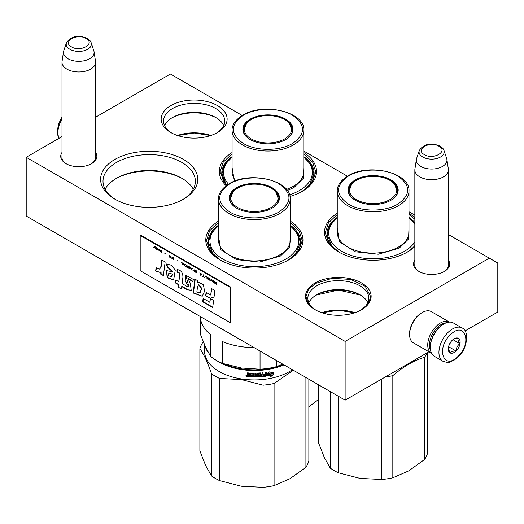 <?xml version="1.0" encoding="UTF-8"?>
<svg xmlns="http://www.w3.org/2000/svg" width="524" height="524" viewBox="0 0 524 524"><rect width="100%" height="100%" fill="white"/><g stroke="black" fill="none" stroke-linecap="round" stroke-linejoin="round"><path stroke-width="0.79" d="M448.433 260.179A18.065 10.428 180 0 1 444.418 271.399A18.065 10.428 180 0 1 418.866 271.399A18.065 10.428 180 0 1 414.844 260.179M95.584 152.445A18.065 10.428 180 0 1 91.562 163.665L91.562 163.665A18.065 10.428 180 0 1 66.017 163.665A18.065 10.428 180 0 1 61.996 152.445M183.544 199.14A48.581 28.047 180 0 1 114.835 199.14A48.581 28.047 180 0 1 114.835 159.473A48.581 28.047 180 0 1 183.544 159.473A48.581 28.047 180 0 1 183.544 199.14L183.544 199.14M290.231 221.108A48.581 28.047 180 0 1 288.717 259.865A48.581 28.047 180 0 1 220.014 259.865A48.581 28.047 180 0 1 218.501 221.108M303.802 152.55A48.581 28.047 180 0 1 302.289 191.306A48.581 28.047 180 0 1 290.001 196.461M226.132 185.758A48.581 28.047 180 0 1 232.073 152.55M414.844 246.555A48.581 28.047 180 0 1 407.469 252.024A48.581 28.047 180 0 1 338.759 252.024A48.581 28.047 180 0 1 337.246 213.275M408.982 213.275A48.581 28.047 180 0 1 414.844 217.833M465.057 330.919L497.8 312.016L497.8 263.048L489.318 258.149L345.126 341.399L26.2 157.272L61.996 136.6M95.584 117.212L170.392 74.022L242.232 115.496M489.318 258.149L448.433 234.542M414.844 215.154L408.982 211.768M347.405 176.215L303.802 151.043M217.467 132.539A32.986 19.047 180 0 1 170.817 132.539A32.986 19.047 180 0 1 170.817 105.606A32.986 19.047 180 0 1 217.467 105.606A32.986 19.047 180 0 1 217.467 132.539L217.467 132.539M361.534 309.736L361.534 309.736A32.809 18.943 0 0 0 361.534 282.953A32.809 18.943 0 0 0 315.14 282.953A32.809 18.943 0 0 0 315.14 309.736A32.809 18.943 0 0 0 361.534 309.736M419.305 271.642A16.866 9.74 180 0 1 414.772 265.006A16.866 9.74 180 0 1 414.844 264.103M448.433 264.103A16.866 9.74 180 0 1 448.505 265.006A16.866 9.74 180 0 1 443.979 271.642M95.584 156.368A16.866 9.74 180 0 1 95.656 157.272A16.866 9.74 180 0 1 91.124 163.907M66.456 163.907A16.866 9.74 180 0 1 61.924 157.272A16.866 9.74 180 0 1 61.996 156.368M182.673 199.631A46.184 26.665 180 0 0 195.373 181.265A46.184 26.665 180 0 0 166.861 156.63A46.184 26.665 180 0 0 116.531 162.414A46.184 26.665 0 0 0 103.005 181.265A46.184 26.665 0 0 0 115.706 199.631M218.501 225.189A46.184 26.665 0 0 0 208.185 241.99A46.184 26.665 0 0 0 220.886 260.349M290.231 225.189A46.184 26.665 180 0 1 300.547 241.99A46.184 26.665 180 0 1 287.846 260.349M232.073 156.63A46.184 26.665 0 0 0 221.757 173.431A46.184 26.665 0 0 0 226.65 185.378M303.802 156.63A46.184 26.665 180 0 1 314.118 173.431A46.184 26.665 180 0 1 301.418 191.791M337.246 217.355A46.184 26.665 0 0 0 326.93 234.156A46.184 26.665 0 0 0 339.631 252.516M408.982 217.355A46.184 26.665 180 0 1 414.844 222.733M414.543 245.933L414.844 245.559A46.184 26.665 180 0 1 406.598 252.516M26.2 157.272L26.2 216.032L345.126 400.166L345.126 341.399M428.914 351.787L345.126 400.166M216.589 133.03A30.589 17.659 180 0 0 224.731 121.031A30.589 17.659 180 0 0 205.847 104.715A30.589 17.659 180 0 0 172.514 108.547A30.589 17.659 0 0 0 163.553 121.031A30.589 17.659 0 0 0 171.695 133.03M315.992 310.215A30.477 17.593 0 0 1 307.863 298.248A30.477 17.593 0 0 1 316.784 285.803A30.477 17.593 180 0 1 349.999 281.991A30.477 17.593 180 0 1 368.817 298.248A30.477 17.593 180 0 1 360.682 310.215M193.277 189.197A46.184 26.665 180 0 0 181.848 178.278A46.184 26.665 180 0 0 116.531 178.278L116.531 178.278A46.184 26.665 0 0 0 105.101 189.197M223.728 125.511A30.589 17.659 180 0 0 215.77 117.507A30.589 17.659 180 0 0 172.514 117.507L172.514 117.507A30.589 17.659 0 0 0 164.556 125.511M308.859 302.715A30.477 17.593 0 0 1 316.784 294.73L316.784 294.73A30.477 17.593 180 0 1 359.89 294.73A30.477 17.593 180 0 1 367.822 302.715M115.784 178.717A48.339 27.91 180 0 1 182.594 178.717M171.754 117.959A32.809 18.943 180 0 1 216.53 117.959M315.992 295.209A32.809 18.943 180 0 1 360.682 295.209M210.864 135.487A32.809 18.943 -0 0 0 177.42 135.487M354.886 312.704A32.809 18.943 0 0 0 321.795 312.704M210.707 135.546L194.142 133.017L177.584 135.546M354.722 312.756L338.34 310.287L321.959 312.756M315.291 309.822L308.374 303.789L305.951 296.689L308.413 289.53L315.435 283.464L332.019 278.349L350.733 279.41L365.267 286.3L370.723 296.689L368.3 303.789L361.39 309.822M360.545 295.123L338.34 290.034L316.129 295.123M408.982 214.486L414.844 219.255M414.844 246.313L407.214 252.175M339.021 252.175L328.83 243.26L325.253 232.78L328.352 223.001L337.246 214.486M220.27 260.009L210.078 251.094L206.502 240.614L209.607 230.835L218.501 222.32M290.231 222.32L299.125 230.835L302.23 240.614L298.654 251.094L288.462 260.009M303.802 153.761L312.697 162.276L315.802 172.055L312.225 182.535L302.034 191.45M226.27 185.653L220.073 172.055L223.178 162.276L232.073 153.761M66.915 69.122A16.794 9.694 180 0 1 61.996 62.264A16.794 9.694 180 0 1 62.061 61.426L63.528 51.706A15.32 8.843 180 0 1 63.745 50.795L66.437 42.752A12.583 7.264 0 0 0 69.889 49.263A12.583 7.264 -0 0 0 84.692 50.546A12.583 7.264 -0 0 0 91.143 42.752L93.829 50.795A15.32 8.843 0 0 1 94.051 51.706L95.519 61.426A16.794 9.694 0 0 1 95.584 62.264A16.794 9.694 0 0 1 85.216 71.225A16.794 9.694 0 0 1 66.915 69.122M94.051 51.706A15.32 8.843 0 0 1 85.261 60.489A15.32 8.843 0 0 1 67.956 58.727A15.32 8.843 180 0 1 63.528 51.706M419.763 176.857A16.794 9.694 180 0 1 414.844 169.999A16.794 9.694 180 0 1 414.91 169.16L416.377 159.44A15.32 8.843 180 0 1 416.6 158.53L419.285 150.486A12.583 7.264 0 0 0 422.744 157.004A12.583 7.264 -0 0 0 437.54 158.281A12.583 7.264 -0 0 0 443.998 150.486L446.684 158.53A15.32 8.843 0 0 1 446.9 159.44L448.367 169.16A16.794 9.694 0 0 1 448.433 169.999A16.794 9.694 0 0 1 438.064 178.959A16.794 9.694 0 0 1 419.763 176.857M446.9 159.44A15.32 8.843 0 0 1 438.11 168.224A15.32 8.843 0 0 1 420.805 166.462A15.32 8.843 180 0 1 416.377 159.44M446.193 322.849A16.794 9.694 120 0 0 441.313 324.454A16.794 9.694 120 0 0 430.486 350.058M449.513 322.122A17.993 10.388 120 0 0 449.461 322.096A17.993 10.388 120 0 0 440.461 322.987A17.993 10.388 120 0 0 428.704 338.838A17.993 10.388 120 0 0 431.468 353.261A17.993 10.388 120 0 0 431.521 353.287M449.461 322.096L431.304 311.616A17.993 10.388 120 0 0 422.311 312.507L421.46 312.998A16.794 9.694 120 0 0 409.585 333.565L409.585 334.541A17.993 10.388 120 0 0 413.312 342.781L431.468 353.261M421.46 312.998L422.311 312.507A17.993 10.388 120 0 0 409.585 334.541M462.103 328.011L453.45 323.013A19.192 11.083 120 0 0 443.854 323.963L443.173 324.356A18.235 10.526 120 0 0 439.191 327.389A18.235 10.526 120 0 0 430.283 346.685L430.283 347.471A19.192 11.083 120 0 0 430.951 351.931A19.192 11.083 120 0 0 434.258 356.255L442.911 361.252C450.502 363.761 450.181 361.475 453.863 360.329L457.832 357.283C468.056 348.663 469.137 330.172 462.103 328.011A19.192 11.083 120 0 0 448.308 332.151A19.192 11.083 120 0 0 442.911 361.252M443.854 323.963A19.192 11.083 120 0 0 439.656 327.159A19.192 11.083 120 0 0 430.283 347.471M457.878 356.53C472.674 343.318 464.867 320.131 450.529 334.692C435.732 347.897 443.533 371.084 457.878 356.53M456.037 351.067A8.397 4.847 120 0 0 460.065 341.15A8.397 4.847 120 0 0 454.203 338.753A8.397 4.847 120 0 0 452.363 340.148A8.397 4.847 120 0 0 448.262 349.036A8.397 4.847 120 0 0 456.037 351.067M448.275 348.67L450.208 352.888C451.079 351.643 452.991 351.008 455.959 350.975C456.221 347.936 457.531 345.499 459.889 343.665C458.231 341.255 457.629 339.454 458.074 338.262L453.797 339.002M459.889 343.665L452.933 339.644M448.839 345.761L451.105 341.55M455.959 350.975L448.564 346.711M449.291 344.602A7.198 4.153 120 0 0 450.352 342.951A7.198 4.153 120 0 0 450.869 341.858M337.246 218.082A44.383 25.624 180 0 0 344.261 252.647A44.383 25.624 180 0 0 404.495 251.291A44.383 25.624 0 0 0 414.844 241.898M414.844 224.449A44.383 25.624 0 0 0 408.982 218.082M348.611 191.646A24.589 14.2 180 0 1 348.873 190.448M390.668 200.41A24.589 14.2 0 0 0 397.703 190.467A24.589 14.2 0 0 0 382.527 177.354A24.589 14.2 0 0 0 355.724 180.433A24.589 14.2 0 0 0 348.526 190.467A24.589 14.2 0 0 0 355.56 200.41M397.356 190.448A24.589 14.2 180 0 1 397.618 191.646M390.845 200.312L390.845 200.312A25.073 14.476 0 0 0 390.839 179.843A25.073 14.476 0 0 0 355.39 179.843A25.073 14.476 0 0 0 355.39 200.312A25.073 14.476 0 0 0 390.845 200.312M397.624 204.229C411.091 194.771 411.065 185.319 397.533 175.874C384.747 168.158 361.318 168.197 348.604 175.926C335.137 185.391 335.163 194.843 348.696 204.288C361.481 211.997 384.911 211.965 397.624 204.229M408.982 228.353L408.524 239.016L399.157 248.206L378.223 254.232L355.233 251.762L339.454 241.793L337.246 228.353M331.685 245.933L327.159 234.457L329.753 225.667L337.246 217.873M408.982 217.873L414.844 223.348M381.813 378.983L381.813 479.506L360.073 478.405L338.334 472.786L338.334 396.242M338.334 472.786A55.177 31.859 180 0 1 330.277 468.129L324.448 457.838L318.625 443.029L318.625 384.865M330.277 468.129L330.277 391.592M381.813 479.506A55.177 31.859 0 0 0 392.823 477.803L408.74 470.88L424.65 459.43L424.65 357.283A55.177 31.859 0 0 0 426.936 352.934M392.823 477.803L392.823 375.656C403.434 366.538 414.045 360.414 424.65 357.283M424.65 459.43A55.177 31.859 0 0 0 427.604 453.07L427.604 352.547M360.073 478.405A50.383 29.089 180 0 1 359.549 478.327M385.284 376.979A55.177 31.859 -0 0 0 392.823 375.656M408.098 363.807A49.78 28.741 -0 0 0 408.53 363.558M389.849 199.651A23.672 13.663 180 0 1 359.529 201.177A23.672 13.663 180 0 1 351.676 184.199A23.672 13.663 180 0 1 356.379 180.322A23.672 13.663 0 0 1 394.552 184.199A23.672 13.663 0 0 1 389.849 199.651M348.781 192.518A24.353 14.056 180 0 1 348.761 192L351.676 184.199M397.447 192.518A24.353 14.056 0 0 0 397.467 192L394.552 184.199M289.576 194.823A44.383 25.624 180 0 0 299.322 190.572A44.383 25.624 0 0 0 303.802 157.357M243.431 130.921A24.589 14.2 180 0 1 243.693 129.723M285.495 139.685A24.589 14.2 0 0 0 292.53 129.749A24.589 14.2 0 0 0 277.347 116.629A24.589 14.2 0 0 0 250.551 119.708A24.589 14.2 0 0 0 243.346 129.749A24.589 14.2 0 0 0 250.38 139.685M292.182 129.723A24.589 14.2 180 0 1 292.444 130.921M285.665 139.587L285.665 139.587A25.073 14.476 0 0 0 285.665 119.118A25.073 14.476 0 0 0 250.21 119.118A25.073 14.476 0 0 0 250.21 139.587A25.073 14.476 0 0 0 285.665 139.587M292.451 143.511C305.918 134.046 305.885 124.594 292.359 115.149C279.567 107.44 256.138 107.472 243.424 115.201C229.957 124.666 229.99 134.118 243.516 143.563C256.308 151.272 279.737 151.24 292.451 143.511M303.802 167.628L303.344 178.291L293.977 187.487L287.355 190.513M234.405 181.238L232.073 167.628M228.471 184.173A44.383 25.624 180 0 1 232.073 157.357M226.506 185.214L221.986 173.732L224.58 164.942L232.073 157.148M303.802 157.148L311.295 164.942L313.889 173.732L309.363 185.214M308.852 406.834L318.625 399.426M284.676 138.925A23.672 13.663 180 0 1 254.35 140.452A23.672 13.663 180 0 1 246.496 123.474A23.672 13.663 180 0 1 251.199 119.596A23.672 13.663 0 0 1 289.379 123.474A23.672 13.663 0 0 1 284.676 138.925M243.601 131.793A24.353 14.056 180 0 1 243.588 131.275L246.496 123.474M292.274 131.793A24.353 14.056 0 0 0 292.287 131.275L289.379 123.474M200.391 316.601A53.979 31.165 180 0 0 210.72 334.757L210.72 356.569L205.703 347.458L200.685 334.954L200.685 319.706M282.79 364.173L276.286 366.715A53.979 31.165 180 0 1 260.048 369.224L241.328 368.025L222.608 363.433A53.979 31.165 180 0 1 210.72 356.569M254.061 347.589A53.979 31.165 180 0 1 222.608 341.622L222.608 363.433M260.048 351.047L260.048 369.224M276.286 360.42L276.286 366.715M218.501 225.916A44.383 25.624 180 0 0 225.517 260.48A44.383 25.624 180 0 0 285.75 259.125A44.383 25.624 0 0 0 290.231 225.916M229.859 199.48A24.589 14.2 180 0 1 230.121 198.282M271.923 208.244A24.589 14.2 0 0 0 278.958 198.308A24.589 14.2 0 0 0 263.775 185.188A24.589 14.2 0 0 0 236.979 188.267A24.589 14.2 0 0 0 229.774 198.308A24.589 14.2 0 0 0 236.809 208.244M278.611 198.282A24.589 14.2 180 0 1 278.873 199.48M272.094 208.146L272.094 208.146A25.073 14.476 0 0 0 272.094 187.677A25.073 14.476 0 0 0 236.638 187.677A25.073 14.476 0 0 0 236.638 208.146A25.073 14.476 0 0 0 272.094 208.146M278.879 212.069C292.346 202.605 292.313 193.153 278.788 183.708C265.996 175.999 242.573 176.031 229.853 183.76C216.386 193.225 216.419 202.677 229.944 212.122C242.736 219.831 266.166 219.798 278.879 212.069M290.231 236.186L289.772 246.85L280.406 256.039L259.472 262.066L236.481 259.596L220.702 249.627L218.501 236.186M212.941 253.773L208.414 242.291L211.008 233.501L218.501 225.706M290.231 225.706L297.724 233.501L300.317 242.291L295.798 253.773M263.068 385.199L263.068 487.346L241.328 486.246L219.589 480.619L219.589 378.472L241.328 379.572L263.068 385.199A55.177 31.859 -0 0 0 274.078 383.496L293.289 370.239M219.589 480.619A55.177 31.859 180 0 1 211.526 475.962L205.703 465.672L199.88 450.863L199.88 348.715A55.177 31.859 180 0 1 202.827 342.355L203.325 341.943M211.526 475.962L211.526 373.815C207.642 362.457 203.764 354.093 199.88 348.715M263.068 487.346A55.177 31.859 0 0 0 274.078 485.643L289.988 478.713L305.905 467.264L305.905 377.522M274.078 485.643L274.078 383.496M305.905 467.264A55.177 31.859 0 0 0 308.852 460.91L308.852 379.225M283.274 364.455A49.302 28.466 -0 0 1 241.603 368.896A49.302 28.466 180 0 1 224.482 364.036M216.458 360.42A49.78 28.741 180 0 0 241.479 369.551A49.78 28.741 -0 0 0 284.008 364.881M208.539 353.019A49.78 28.741 180 0 1 205.251 346.469M292.412 369.728A49.78 28.741 -0 0 1 241.479 378.957A49.78 28.741 180 0 1 204.583 351.191L204.583 344.962M219.589 378.472A55.177 31.859 180 0 1 211.526 373.815M241.328 486.246A50.383 29.089 180 0 1 240.804 486.161M268.792 372.944A49.302 28.466 -0 0 1 268.458 373.003L269.428 371.909L266.834 373.592L266.834 376.081L267.757 374.608A49.78 28.741 -0 0 0 272.329 373.73L272.965 372.086M267.757 374.608L267.626 374.339A49.302 28.466 -0 0 0 272.153 373.468M266.709 375.813L267.626 374.339M268.458 373.003L268.917 372.25M268.589 373.271A49.78 28.741 -0 0 0 273.148 372.348L272.329 373.73M271.602 375.217L270.751 376.632L273.338 374.811L273.338 372.302L272.421 373.841A49.78 28.741 -0 0 1 267.849 374.726L267.024 376.055A49.78 28.741 -0 0 0 271.602 375.217L271.439 374.961A49.302 28.466 -0 0 1 267.22 375.734M250.472 376.632A49.302 28.466 -0 0 1 248.009 376.481L247.564 376.422L247.564 375.335L248.127 374.929L247.564 374.437L247.629 372.872M247.564 374.437L247.564 372.865L248.468 372.937L248.848 374.647L249.745 374.699L250.118 373.036A49.78 28.741 -0 0 0 253.845 373.134L254.219 373.442L254.219 376.271L255.109 376.271L255.109 373.134L256 373.121L255.981 375.977A49.302 28.466 -0 0 0 256 375.977M249.752 373.252L250.118 373.036M256 376.258A49.78 28.741 -0 0 0 258.561 376.166L258.522 375.171A49.302 28.466 -0 0 1 256.911 375.23L256.544 374.942M258.561 375.446A49.78 28.741 -0 0 1 256.93 375.512L256.911 375.23M256.93 375.512L256.563 375.217L256.93 373.101A49.78 28.741 -0 0 0 260.611 372.911L260.919 374.293A49.302 28.466 -0 0 0 260.985 374.287M260.985 374.568A49.78 28.741 -0 0 0 262.151 374.47L262.151 372.787L263.028 372.702L263.028 375.832L262.943 372.708M263.028 375.832A49.78 28.741 -0 0 0 265.275 375.57L265.308 374.562A49.302 28.466 -0 0 1 263.382 374.791M266.172 372.315L266.29 375.859L266.29 372.302L265.419 372.42L265.419 374.103A49.78 28.741 -0 0 1 263.382 374.346L263.382 375.073A49.78 28.741 -0 0 0 265.419 374.83M260.552 376.494L260.611 376.769A49.78 28.741 -0 0 0 265.923 376.212L265.812 375.944A49.302 28.466 -0 0 1 260.552 376.494L260.186 376.219M257.585 373.527L257.618 373.802A49.78 28.741 -0 0 0 260.101 373.671L260.048 373.396A49.302 28.466 -0 0 1 257.585 373.527L257.585 374.483M257.618 373.802L257.618 374.758A49.78 28.741 -0 0 0 259.242 374.686L259.596 374.883M259.242 374.686L259.609 376.533L259.197 376.579A49.302 28.466 -0 0 1 251.232 376.664L251.232 376.212M259.242 376.861A49.78 28.741 -0 0 1 251.199 376.939L251.232 376.664M251.199 376.939L251.199 376.212A49.78 28.741 -0 0 0 253.131 376.265L253.288 375.263A49.302 28.466 -0 0 1 251.664 375.23L251.664 374.778A49.78 28.741 -0 0 0 253.275 374.817L253.144 373.579A49.302 28.466 -0 0 1 250.655 373.507L250.472 373.874M253.275 375.538A49.78 28.741 -0 0 1 251.638 375.505L251.664 375.23M253.131 373.854A49.78 28.741 -0 0 1 250.616 373.782L250.655 373.507M247.944 376.756A49.78 28.741 -0 0 0 250.472 376.907L250.616 373.782M248.612 376.081A49.78 28.741 -0 0 0 249.745 376.147L249.745 375.42A49.78 28.741 -0 0 1 248.468 375.341L248.612 376.081M249.745 375.872A49.302 28.466 -0 0 0 249.791 375.872L249.791 375.145A49.302 28.466 -0 0 1 248.527 375.066L248.527 375.348M261.063 375.728L260.919 375.02A49.302 28.466 -0 0 0 262.072 374.922L262.072 375.197M253.275 374.536A49.302 28.466 -0 0 0 253.288 374.536L253.144 373.579M253.144 375.983L253.288 375.263M259.563 374.817L259.197 376.579M266.172 375.59L265.812 375.944M260.919 374.293L260.919 373.023M255.981 375.977L255.981 373.121M249.745 374.418L249.791 373.18M247.629 375.06L248.186 374.653L247.629 374.162M248.009 376.481L247.629 375.132M247.603 375.171L248.186 374.653M246.955 376.186L245.736 376.068L246.942 376.284M246.955 376.14L246.535 376.35M246.496 376.35L245.822 375.832M266.29 375.859L265.923 376.212M260.611 376.769L260.101 373.671M251.638 375.505L251.638 374.778M273.338 374.811L273.155 372.61M271.137 375.99L273.155 374.555M272.336 373.717L272.251 373.586A49.302 28.466 -0 0 0 272.251 373.586L273.155 372.047M266.899 375.787L267.718 374.464M246.535 375.682L246.496 376.494L246.575 375.695M261.122 376.003L262.007 375.931L262.151 375.191A49.78 28.741 -0 0 1 260.985 375.289L261.122 376.003M271.104 207.484A23.672 13.663 180 0 1 240.778 209.011A23.672 13.663 180 0 1 232.925 192.033A23.672 13.663 180 0 1 237.627 188.155A23.672 13.663 0 0 1 275.807 192.033A23.672 13.663 0 0 1 271.104 207.484M230.029 200.351A24.353 14.056 180 0 1 230.016 199.834L232.925 192.033M278.702 200.351A24.353 14.056 0 0 0 278.716 199.834L275.807 192.033M155.006 246.247L153.938 247.433L154.246 247.61M154.659 247.171L155.667 248.631L154.835 246.981L155.314 246.424L154.953 246.214L153.768 247.531L154.128 247.741L154.829 247.073L155.53 248.35M216.536 282.436L216.183 282.233L216.183 283.111L214.283 281.139L214.82 282.403L214.342 282.508L214.578 283.104L216.536 284.394L216.536 282.436M213.812 282.822L213.451 280.661L213.812 282.822M212.98 282.344L211.558 279.561L210.609 280.975L210.962 281.178L211.794 279.954L212.98 282.344M208.716 279.882L209.96 280.307L210.137 279.41L208.414 277.792L207.825 277.864L207.943 279.141L210.065 280.216M206.934 278.853L207.288 279.056L207.288 277.098L205.159 275.866L206.934 277.144L206.934 278.853L207.288 278.86M199.939 272.853L200.535 275.159L201.006 275.434L201.956 274.019L200.181 273.495L199.939 272.853M194.07 269.762L194.07 271.137L196.264 272.696L196.264 270.738L194.07 269.762M193.422 270.757L192.891 270.744L193.422 270.757M191.463 269.919L192.413 268.511L190.638 267.987L190.042 267.142L191.463 269.919M187.612 265.865L187.199 266.166L187.376 267.266L189.57 268.825L189.57 266.867L187.612 265.865M184.769 264.22L184.35 264.522L184.533 265.629L186.721 267.188L186.721 265.223L184.769 264.22M178.186 261.004L177.361 260.736M161.536 252.64L161.176 250.479L161.536 252.64M157.56 248.428L156.912 248.016L157.089 249.241L158.746 250.243L157.383 249.372L158.805 249.607L157.56 248.428M202.428 276.043L204.681 277.55L203.731 276.796L203.731 275.048L203.377 274.845L203.377 276.593L202.428 276.043M181.507 262.216L182.928 264.993L183.878 263.585L183.289 263.742L181.507 262.216M160.233 250.262L159.401 249.45L159.931 250.924L159.283 250.714L160.704 251.54L160.233 250.262M171.787 256.891L173.686 258.365L173.51 259.177L171.728 258.024L172.023 258.574L173.981 259.367L173.627 257.788L171.787 256.891M170.896 256.092L170.896 256.963L169.003 254.992L169.534 256.262L169.062 256.531L171.256 258.253L170.896 256.092M165.682 253.786L164.85 253.308L165.682 253.786M156.434 247.741L156.434 249.699L156.434 247.741M161.038 266.238L159.591 269.146L156.335 267.823L155.431 270.947L160.049 272.414L160.691 271.936L160.796 274.242L163.396 275.572L165.145 261.941L161.792 260.002L161.372 266.041L159.774 269.022M166.357 264.129L167.287 267.083L172.553 271.818L166.429 270.574L167.195 277.746L173.641 279.954L175.271 270.07L171.158 265.17L166.599 263.991M187.192 286.549L182.136 283.628L182.922 277.117C182.883 272.526 180.924 270.017 177.053 269.605L177.053 272.323C178.651 272.303 179.503 273.266 179.608 275.218L178.769 281.689L175.835 279.993L175.357 282.901L178.409 284.663L178.049 287.532L181.468 288.547L181.717 286.569L187.192 289.733L191.195 290.303L190.363 283.379L187.946 278.395L192.518 281.624L193.539 279.528L185.548 275.113L185.247 280.923L188.823 286.982L187.192 286.549M194.718 281.074L193.133 292.975L202.192 296.263L204.543 291.357L203.456 284.755L198.426 282.082L197.6 282.737L197.496 280.595L194.718 278.991L194.718 281.074L195.059 280.877L193.474 292.778L202.271 296.217M205.611 295.706L210.268 298.392L214.047 296.984L214.873 290.499L211.519 288.56L210.687 295.038L206.148 292.418L205.611 295.706L210.609 298.195L214.061 296.912M212.705 307.562L213.622 300.363L210.262 298.431L209.757 302.263L203.148 298.444L202.605 301.726L212.705 307.562M140.196 235.427L140.196 270.685L230.108 322.594L230.108 287.335L140.196 235.427L140.707 235.132L230.619 287.041L230.108 287.335M215.115 283.576L216.536 284.198M214.82 282.403L214.565 281.296M216.183 283.111L216.353 282.331M213.451 282.619L213.812 282.626M213.622 280.759L213.622 282.521M211.794 279.954L212.796 282.043M210.609 280.975L211.061 281.041M211.631 279.606L210.779 280.877M208.414 279.665L208.88 279.783M208.179 279.449L208.585 279.567M207.943 279.141L208.349 279.351M207.766 278.041L207.936 278.565M206.934 277.144L207.104 278.755M205.159 276.115L207.104 277.045M199.847 272.801L200.705 275.061M193.952 269.86L194.483 271.34L196.264 272.5M192.891 270.744L193.343 270.81M190.31 267.292L191.162 269.552M188.149 268.006L189.57 268.629M187.847 267.79L188.312 267.908M187.612 267.574L188.018 267.692M187.376 267.266L187.782 267.476M187.199 266.166L187.369 266.696M185.299 266.362L186.721 266.991M185.005 266.153L185.47 266.264M184.769 265.93L185.175 266.054M184.533 265.629L184.939 265.832M184.35 264.522L184.52 265.052M161.176 252.437L161.536 252.444M161.346 250.577L161.346 252.339M158.333 249.666L158.739 249.627M157.979 249.503L158.503 249.568M158.097 250.033L158.68 250.131M157.03 248.415L157.2 248.985M202.428 276.253L204.681 277.36M203.377 276.593L203.548 274.936M181.769 262.367L182.627 264.62M183.23 263.873L182.693 264.692L182.162 263.258L183.23 263.873L183.603 263.421M159.931 250.924L159.931 250.177M171.728 257.068L172.206 257.146M173.627 259.498L173.968 259.38M173.385 259.446L173.798 259.4M173.09 259.315L173.555 259.347M172.56 259.007L173.261 259.216M172.265 258.791L172.73 258.908M172.023 258.574L172.429 258.692M171.787 258.267L172.193 258.476M173.686 258.365L173.857 258.889M173.326 257.782L173.673 257.873M173.09 257.605L173.496 257.684M172.56 257.297L173.261 257.507M172.324 257.205L172.73 257.199M172.141 257.186L172.488 257.107M170.896 256.963L171.066 256.19M169.828 257.435L171.256 258.057M169.534 256.262L169.278 255.155M164.85 253.518L165.682 253.799M156.309 247.669L156.309 249.431M162.086 260.173L161.372 266.041M160.796 274.242L163.442 275.224M160.691 271.936L161.032 271.74L161.137 274.045M155.431 270.947L160.141 272.356M156.545 268.078L155.772 270.751M166.704 263.952L167.621 266.886L172.881 271.609M167.287 267.083L167.621 266.886M166.586 270.489L167.457 277.471L173.772 279.862M185.699 275.034L188.974 286.857M188.129 278.323L192.714 281.211M187.192 289.733L191.339 290.211M181.717 286.569L182.057 286.373L187.527 289.536M178.049 287.532L181.507 288.266M178.409 284.663L178.749 284.466L178.383 287.335M175.357 282.901L178.749 284.466M176.116 280.157L175.697 282.705M178.769 281.689L179.948 275.021C179.909 273.096 179.057 272.133 177.394 272.126L177.053 272.323M177.394 269.611L177.394 272.126M195.059 279.187L195.059 280.877M197.6 282.737L198.426 282.082M193.133 292.975L193.474 292.778M210.268 298.392L210.609 298.195M206.43 292.582L205.945 295.51M210.687 295.038L211.807 288.731M202.605 301.726L202.945 301.536L212.751 307.195M203.423 298.601L202.945 301.536M209.757 302.263L210.556 298.595M230.619 287.041L230.619 322.299L230.108 322.594M216.353 283.261L216.183 283.982L214.696 282.75L216.353 283.261L216.183 283.982M208.349 278.015L209.77 278.709L209.888 279.862L208.297 279.266L208.349 278.015M201.386 274.163L200.771 275.126L200.384 273.613M194.483 270.011L196.081 270.679L196.081 272.139L194.43 271.255L194.483 270.011M191.843 268.655L191.227 269.618L190.841 268.105M187.782 266.14L189.38 266.814L189.38 268.275L187.73 267.391L187.782 266.14M184.939 264.496L186.537 265.17L186.537 266.631L184.887 265.747L184.939 264.496M157.383 248.664L158.451 249.444L157.324 248.959L157.927 248.599M183.393 263.775L182.693 264.692M171.066 257.114L170.896 257.841L169.416 256.609L171.066 257.114L170.896 257.841M168.938 273.43L172.671 274.032L171.368 276.705M198.806 284.565L201.747 288.39L200.076 292.818M214.879 282.646L215.226 282.613M215.056 282.705L216.183 283.36M208.297 278.054L208.644 277.975M208.473 278.074L208.88 278.074M208.716 278.172L209.358 278.349M209.187 278.447L209.593 278.526M209.423 278.624L209.77 278.709M209.777 279.207L209.947 279.731M200.24 273.692L201.471 274.216M201.301 274.307L200.771 275.126M194.43 270.05L194.777 269.971M194.607 270.07L195.013 270.063M194.843 270.161L196.081 270.679M195.911 270.777L195.911 272.238M190.697 268.183L191.928 268.701M191.764 268.799L191.227 269.618M187.73 266.185L188.077 266.107M187.906 266.199L188.312 266.199M188.149 266.297L189.38 266.814M189.21 266.913L189.21 268.373M184.887 264.541L185.234 264.463M185.064 264.561L185.47 264.555M185.299 264.653L186.537 265.17M186.367 265.268L186.367 266.729M169.593 256.505L169.94 256.465M169.769 256.563L170.896 257.212M172.331 274.229L171.217 276.816L168.538 275.65L168.741 273.508L172.671 274.032M196.86 291.992L197.463 287.27L198.622 284.637L201.406 288.626L199.913 292.929L196.86 291.992M86.047 38.488C77.139 32.816 61.714 41.724 71.533 46.865C80.441 52.538 95.866 43.63 86.047 38.488M438.902 146.222C429.988 140.556 414.563 149.458 424.381 154.6C433.289 160.272 448.714 151.364 438.902 146.222M59.133 138.257A19.192 11.083 -60 0 1 61.996 118.948M337.246 191.057A35.868 20.705 0 0 0 359.392 210.189A35.868 20.705 0 0 0 398.476 205.703A35.868 20.705 0 0 0 408.982 191.057C410.318 172.514 368.523 162.826 348.001 175.868C338.897 181.402 337.037 187.566 337.246 191.057L337.246 232.387A35.868 20.705 180 0 0 359.392 251.52A35.868 20.705 180 0 0 398.476 247.033A35.868 20.705 180 0 0 408.982 232.387L408.982 191.057M232.073 130.332A35.868 20.705 0 0 0 254.212 149.464A35.868 20.705 0 0 0 293.296 144.978A35.868 20.705 0 0 0 303.802 130.332C305.145 111.795 263.343 102.101 242.822 115.142C233.724 120.677 231.863 126.841 232.073 130.332L232.073 171.669A35.868 20.705 180 0 0 235.708 180.747M303.802 130.332L303.802 171.669A35.868 20.705 180 0 1 293.296 186.308A35.868 20.705 180 0 1 286.477 189.393M218.501 198.891A35.868 20.705 0 0 0 240.64 218.023A35.868 20.705 0 0 0 279.724 213.537A35.868 20.705 0 0 0 290.231 198.891C291.573 180.354 249.771 170.66 229.257 183.701C220.152 189.236 218.292 195.4 218.501 198.891L218.501 240.228A35.868 20.705 180 0 0 240.64 259.354A35.868 20.705 180 0 0 279.724 254.867A35.868 20.705 180 0 0 290.231 240.228L290.231 198.891M179.608 275.218L179.948 275.021M194.293 285.606L194.633 285.41M61.996 158.169L61.996 62.264M95.584 158.169L95.584 62.264M91.143 42.752C91.012 41.566 89.715 40.106 87.246 38.37C78.01 34.65 71.074 36.117 66.437 42.752M414.844 265.904L414.844 169.999M448.433 265.904L448.433 169.999M443.998 150.486C443.867 149.301 442.564 147.84 440.101 146.104C430.859 142.39 423.923 143.851 419.285 150.486M58.943 138.369L58.04 136.495L57.221 131.328L58.629 123.802L61.996 117.029M159.591 269.146L159.931 268.95M172.894 271.622L172.553 271.818M189.164 286.785L188.823 286.982M188.286 278.198L187.946 278.395M171.217 276.816L171.551 276.62M169.082 273.318L168.741 273.508M198.963 284.44L198.622 284.637M200.253 292.733L199.913 292.929"/></g></svg>
